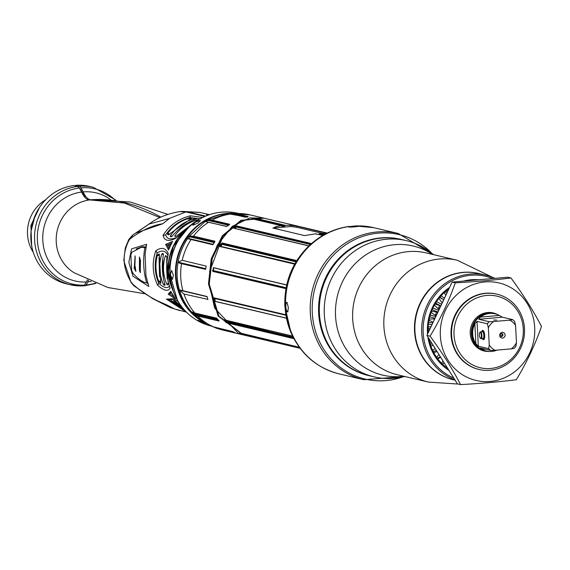 <?xml version="1.0" encoding="UTF-8"?>
<svg xmlns="http://www.w3.org/2000/svg" width="570" height="570" viewBox="0 0 570 570"><rect width="100%" height="100%" fill="white"/><g stroke="black" fill="none" stroke-linecap="round" stroke-linejoin="round"><path stroke-width="0.85" d="M285.556 302.812L286.974 302.335L288.356 307.615L287.772 311.982L285.99 311.12L285.128 306.788L285.556 302.812L286.09 303.19L287.18 302.592M348.405 226.888L355.188 225.919L358.637 226.304L355.195 226.789C350.45 227.231 348.249 227.173 348.576 226.611L349.054 227.045L357.497 226.554M290.907 332.417L284.836 306.076C284.131 280.882 293.165 259.92 311.947 243.205A74.677 70.203 103.3 0 0 285.036 306.696A74.677 70.203 103.3 0 0 290.907 332.417C300.639 354.177 316.728 367.999 339.171 373.892A75.119 70.616 103.3 0 1 285.99 311.12L286.482 310.707L285.734 306.788L286.09 303.19M287.935 311.69L286.482 310.707M368.911 375.644A69.996 65.806 -76.7 0 1 318.666 313.201A69.996 65.806 -76.7 0 1 401.038 239.393M404.857 376.521L398.231 377.775A69.996 65.806 -76.7 0 1 374.198 376.891L369.289 375.73A69.996 65.806 -76.7 0 1 323.048 286.325A69.996 65.806 -76.7 0 1 401.415 239.478L406.325 240.633A69.996 65.806 -76.7 0 1 428.22 250.579L433.592 254.662M374.198 376.891A69.996 65.806 -76.7 0 1 327.957 287.48A69.996 65.806 -76.7 0 1 406.325 240.633M453.656 379.841A54.635 51.357 -76.7 0 1 417.375 310.016A54.635 51.357 -76.7 0 1 478.736 273.5M494.974 278.345A54.635 51.357 103.3 0 0 485.718 275.146L478.921 273.543A54.635 51.357 103.3 0 0 414.924 331.22A54.635 51.357 103.3 0 0 453.848 379.884L455.117 380.183M485.718 275.146A54.635 51.357 103.3 0 0 421.722 332.823A54.635 51.357 103.3 0 0 454.824 379.727M492.744 278.538A53.495 50.288 103.3 0 0 423.175 332.816A53.495 50.288 103.3 0 0 453.749 378.01M478.593 279.777A48.942 46.006 103.3 0 0 463.503 281.096M449.588 287.423A48.942 46.006 103.3 0 0 427.464 332.438A48.942 46.006 103.3 0 0 427.571 334.034M427.906 336.984A48.942 46.006 103.3 0 0 448.946 370.386M430.044 328.797L428.106 328.306A47.802 44.937 -76.7 0 1 428.148 327.116L431.155 326.446M428.106 328.306A47.802 44.937 103.3 0 0 428.155 332.26A47.802 44.937 103.3 0 0 428.184 332.738M448.896 288.883A47.802 44.937 103.3 0 0 445.22 291.762L446.901 293.115M445.761 295.524L444.344 292.538A47.802 44.937 -76.7 0 1 445.22 291.762M444.344 292.538A47.802 44.937 103.3 0 0 439.641 297.454L443.781 299.713M442.199 303.062L438.9 298.374A47.802 44.937 -76.7 0 1 439.641 297.454M438.9 298.374A47.802 44.937 103.3 0 0 435.031 304.038L439.89 305.641M439.071 309.688L434.44 305.064A47.802 44.937 -76.7 0 1 435.031 304.038M434.44 305.064A47.802 44.937 103.3 0 0 431.511 311.313L437.881 312.196M436.121 315.93L431.098 312.431A47.802 44.937 -76.7 0 1 431.511 311.313M431.098 312.431A47.802 44.937 103.3 0 0 429.203 319.079L434.739 318.851M433.172 322.178L428.968 320.255A47.802 44.937 -76.7 0 1 429.203 319.079M428.968 320.255A47.802 44.937 103.3 0 0 428.148 327.116M444.18 362.819L442.463 364.08A47.802 44.937 -76.7 0 1 441.643 363.282L442.976 360.91M440.346 356.742L437.325 358.245A47.802 44.937 -76.7 0 1 436.649 357.312L438.914 354.469M436.47 350.586L433.214 351.548A47.802 44.937 -76.7 0 1 432.708 350.5L435.074 348.37M432.295 343.952L430.264 344.18A47.802 44.937 -76.7 0 1 429.93 343.055L431.212 342.242M431.996 324.672A27.317 1.119 6.8 0 0 428.391 324.109M432.801 322.962A27.317 1.119 6.8 0 0 428.619 322.307M435.045 318.203A27.317 0.456 15.9 0 1 429.744 316.785M435.836 316.528A27.317 0.456 15.9 0 1 430.236 315.032M438.002 311.954A27.317 2.023 25.1 0 1 432.153 309.738M438.779 310.308A27.317 2.023 25.1 0 1 432.901 308.085M440.895 305.826A27.317 3.527 34.3 0 1 435.566 303.14M441.65 304.216A27.317 3.527 34.3 0 1 436.534 301.623M443.325 299.464A27.317 4.938 43.7 0 1 439.89 297.155M444.522 298.146A27.317 4.938 43.7 0 1 441.066 295.816M447.514 291.819A27.317 6.199 53.3 0 1 446.381 290.786M428.889 338.552A47.802 44.937 103.3 0 0 429.93 343.055M430.264 344.18A47.802 44.937 103.3 0 0 432.708 350.5M433.214 351.548A47.802 44.937 103.3 0 0 436.649 357.312M437.325 358.245A47.802 44.937 103.3 0 0 441.643 363.282M442.463 364.08A47.802 44.937 103.3 0 0 447.543 368.256M429.58 329.781A27.317 2.665 -2.4 0 0 428.084 329.731M428.74 331.562A27.317 2.665 -2.4 0 0 428.12 331.541M431.618 344.031A27.317 5.486 -21.2 0 0 430.3 344.301M433.271 345.506A27.317 5.486 -21.2 0 0 430.856 345.983M437.112 351.605A27.317 6.676 -30.8 0 0 433.791 352.659M440.724 357.34A27.317 7.681 -40.6 0 0 437.703 358.758M444.258 362.947A27.317 8.457 -50.6 0 0 442.505 364.13M437.76 312.467L436.463 312.296A44.161 41.517 -76.7 0 0 435.573 314.683L436.428 315.281M434.475 319.421L434.219 319.435A44.161 41.517 -76.7 0 0 434.005 320.418M436.599 314.925L435.573 314.683M437.703 312.588L436.463 312.296M439.812 308.121L438.558 307.829L439.499 308.776M438.558 307.829A44.161 41.517 -76.7 0 1 439.812 305.62L440.874 305.869M442.584 301.573A44.161 41.517 -76.7 0 1 443.389 300.554M510.984 277.968L507.806 277.219L452.103 282.1L426.916 335.424L457.439 383.867L460.61 384.615C481.194 383.46 499.762 381.836 516.313 379.734C526.73 362.435 535.123 344.665 541.5 326.411C533.342 310.743 523.167 294.59 510.984 277.968C494.432 280.07 475.857 281.694 455.273 282.848C448.896 301.095 440.503 318.872 430.086 336.172C442.277 352.794 452.452 368.94 460.61 384.615M452.103 282.1L455.273 282.848M534.703 327.572A50.082 47.082 103.3 0 0 484.92 281.943A50.082 47.082 103.3 0 0 440.361 335.83A50.082 47.082 103.3 0 0 490.136 381.451A50.082 47.082 103.3 0 0 534.703 327.572M478.893 369.424A38.696 36.38 -76.7 0 1 478.65 369.367A38.696 36.38 -76.7 0 1 453.086 319.934A38.696 36.38 -76.7 0 1 496.413 294.035A38.696 36.38 -76.7 0 1 496.655 294.091M426.916 335.424L430.086 336.172M453.578 320.055A38.696 36.38 -76.7 0 1 496.905 294.149A38.696 36.38 -76.7 0 1 522.469 343.582A38.696 36.38 -76.7 0 1 479.142 369.481A38.696 36.38 -76.7 0 1 453.578 320.055M455.943 320.789A36.765 34.563 103.3 0 0 477.183 366.873A36.765 34.563 103.3 0 0 521.386 343.14A36.765 34.563 103.3 0 0 500.147 297.063A36.765 34.563 103.3 0 0 455.943 320.789M488.861 351.469A19.579 18.404 103.3 0 1 484.172 351.02A19.579 18.404 103.3 0 1 471.24 326.019A19.579 18.404 -76.7 0 1 493.157 312.916A19.579 18.404 -76.7 0 1 497.553 314.612M492.587 312.788A19.579 18.404 -76.7 0 1 494.803 313.557M485.932 351.184A19.579 18.404 -76.7 0 1 483.609 350.878M491.746 312.645A19.579 18.404 -76.7 0 1 493.036 313.115M484.151 350.785A19.579 18.404 -76.7 0 1 482.79 350.636M491.169 312.567A19.579 18.404 -76.7 0 1 491.903 312.852M483.018 350.514A19.579 18.404 -76.7 0 1 482.234 350.443M355.188 225.919L373.656 227.665A75.119 70.616 103.3 0 0 356.442 225.919L356.186 226.425M489.032 351.469A19.352 18.19 -76.7 0 1 485.127 351.013A19.352 18.19 -76.7 0 1 471.397 330.878A19.352 18.19 -76.7 0 1 488.561 312.959A19.352 18.19 103.3 0 1 494.012 313.35A19.352 18.19 103.3 0 1 497.71 314.683M480.403 317.105L499.306 315.452A19.123 17.976 103.3 0 0 495.088 313.835A19.123 17.976 103.3 0 0 480.403 317.105L478.764 319.264L489.11 321.701A19.123 17.976 103.3 0 0 487.386 323.788L477.04 321.345L474.853 323.817A19.123 17.976 103.3 0 0 472.694 334.027A19.123 17.976 103.3 0 0 475.893 343.76L474.853 323.817M499.306 315.452L502.341 317.198L512.694 319.635A19.123 17.976 103.3 0 1 514.617 321.402L515.572 325.42A16.844 15.839 103.3 0 0 509.801 320.133L512.694 319.635M489.11 321.701L493.506 321.558A16.844 15.839 103.3 0 0 488.34 327.807L489.245 344.993A16.844 15.839 103.3 0 0 495.017 350.279L511.304 348.854A16.844 15.839 103.3 0 0 516.47 342.613L515.921 346.275A19.123 17.976 103.3 0 1 514.197 348.356L511.304 348.854M475.893 343.76L478.344 346.218L488.69 348.655L489.245 344.993M488.34 327.807L487.386 323.788M482.398 338.559A4.667 1.518 -95 0 0 483.538 339.713A4.667 1.518 -95 0 0 484.678 335.431A4.667 1.518 -95 0 0 482.719 330.415A4.667 1.518 -95 0 0 481.8 331.754M493.506 321.558L509.801 320.133M515.572 325.42L516.47 342.613M502.555 338.038A2.843 2.672 103.3 0 0 505.091 334.975A2.843 2.672 103.3 0 0 502.263 332.381A2.843 2.672 103.3 0 0 499.726 335.445A2.843 2.672 103.3 0 0 502.555 338.038M493.684 320.041L496.719 320.105L493.684 320.041M485.284 349.168L482.099 349.446A19.123 17.976 103.3 0 0 486.317 351.056A19.123 17.976 103.3 0 0 497.033 350.108M482.099 349.446L480.268 347.985L490.613 350.422A19.123 17.976 103.3 0 1 488.69 348.655M495.017 350.279L490.613 350.422M501.664 336.428A1.425 1.339 103.3 0 0 501.914 333.628A1.425 1.339 103.3 0 0 501.514 333.6A1.425 1.339 -76.7 0 0 501.265 336.4A1.425 1.339 -76.7 0 0 501.664 336.428M500.866 336.229A1.425 1.339 103.3 0 0 501.479 333.607M482.448 338.552A4.553 1.482 85 0 0 483.524 339.599A4.553 1.482 85 0 0 484.643 335.424A4.553 1.482 -95 0 0 482.733 330.529A4.553 1.482 -95 0 0 481.857 331.747M479.769 332.574A2.957 0.962 -95 0 0 479.363 335.075A2.957 0.962 85 0 0 480.253 338.103A2.957 0.962 85 0 0 481.322 335.538A2.957 0.962 -95 0 0 479.769 332.574L480.111 332.111A3.413 1.112 -95 0 1 480.474 331.868A3.413 1.112 -95 0 1 481.907 335.538A3.413 1.112 85 0 1 481.066 338.673A3.413 1.112 85 0 1 480.667 338.502A3.413 1.112 85 0 1 480.453 338.238M157.605 285.2C152.418 273.906 151.82 262.442 155.802 250.793C161.559 246.824 165.713 247.8 168.278 253.736C165.685 265.713 166.283 277.177 170.081 288.142C168.022 291.79 163.861 290.807 157.605 285.2L158.781 283.361C163.918 287.95 167.537 288.805 169.646 285.926M168.057 255.488C165.542 250.679 161.923 249.824 157.192 252.93L155.802 250.793M157.192 252.93C154.064 263.212 154.598 273.358 158.781 283.361M170.309 283.867A50.082 47.082 -76.7 0 1 182.364 232.76M170.024 307.437L174.27 308.855L167.224 305.142C166.219 305.05 146.454 297.063 132.596 283.903L131 281.894C122.678 268.185 121.951 254.419 128.834 240.59L130.231 238.723C150.031 224.224 162.5 223.989 162.828 223.739L169.532 218.388L185.841 211.926L204.858 216.415M174.27 308.855L186.426 312.146M195.161 221.858L175.517 238.41C168.563 241.78 164.402 240.796 163.041 235.467C169.333 225.364 178.446 218.809 190.387 215.795L202.607 217.455M186.305 312.025L166.376 299.129L173.045 298.751L178.225 301.68M172.575 241.359L168.528 249.931L165.621 244.43L172.575 241.359M170.694 291.277L175.603 299.065L168.228 294.184L170.694 291.277M146.597 244.259L145.086 254.184L145.956 275.759L148.813 286.489L132.981 276.265L128.841 262.328L131.57 248.876L146.597 244.259L145.827 247.116L142.308 246.724L136.145 249.012M159.913 217.583L124.481 203.055L89.625 199.92C86.854 200.027 84.175 197.405 81.603 192.054L79.408 187.993A48.892 45.963 103.3 0 0 37.399 240.44A48.892 45.963 103.3 0 0 84.495 285.093L83.241 285.905M84.495 285.093L87.538 279.834M169.532 218.395L148.97 224.11L139.244 230.8M79.408 187.993L77.67 186.418L73.957 185.542A50.082 47.082 -76.7 0 0 30.972 232.56A50.082 47.082 -76.7 0 0 66.569 283.881L70.281 284.758A50.082 47.082 -76.7 0 1 34.684 233.429A50.082 47.082 -76.7 0 1 77.67 186.418M87.481 279.913L85.308 283.76M167.837 214.377L130.445 202.029L91.571 199.721A39.202 36.851 103.3 0 0 91.122 199.757A34.143 11.115 85 0 1 83.099 191.891A45.529 14.82 85 0 0 80.904 187.836A11.379 3.705 -95 0 0 79.166 186.262L75.454 185.385L75.482 185.906M91.122 199.757A980.535 319.207 85 0 1 160.89 217.127M180.747 211.491L187.209 211.741L205.628 216.08M88.642 280.34A34.143 11.115 -95 0 0 87.816 281.872A45.529 14.82 -95 0 1 85.999 284.986A11.379 3.705 -95 0 1 84.78 285.798L95.945 283.418M83.925 285.663L84.381 285.769A11.379 3.705 -95 0 0 84.78 285.798M45.686 199.742A36.423 34.243 103.3 0 0 33.281 252.346M31.663 245.884L30.894 225.513L39.644 207.216M209.411 214.662L200.091 212.46L187.209 211.741M207.601 215.303L206.397 214.391L209.211 214.733M75.454 185.385A50.082 47.082 -76.7 0 1 89.554 186.397L93.266 187.273L115.632 199.935M85.429 197.933L80.342 189.041L78.81 187.658M185.841 211.926L179.714 211.598C167.502 213.636 157.256 217.804 148.97 224.11M162.828 223.732L135.589 233.13L132.981 234.861L130.231 238.723M148.962 224.117L132.981 234.861M128.834 240.59A8.194 2.879 -151.2 0 1 128.849 239.414A8.194 2.879 -151.2 0 1 128.863 239.393L125.3 247.986L123.776 260.576L130.979 282.378L133.943 285.812L152.831 298.73L167.224 305.142M131 281.894L130.979 282.378M132.596 283.903L133.936 285.812M152.646 298.63L170.209 307.515L179.529 310.515M207.715 215.261L206.397 214.391M35.119 215.595L31.129 230.779M200.063 218.787L189.881 217.533L190.387 215.795M189.881 217.533C179.557 220.512 171.492 226.311 165.685 234.94L163.041 235.467M165.685 234.94C166.967 239.129 170.594 239.984 176.55 237.505M189.34 218.21L186.654 219.03C178.966 221.994 172.696 226.703 167.829 233.159L167.516 233.921L168.072 234.975L169.048 234.398L191.727 218.182L189.318 218.21M195.246 218.495L192.917 219.08C183.34 222.143 175.852 227.715 170.444 235.788L170.259 236.6L171.249 236.835L172.14 236.187C178.759 228.399 186.297 222.841 194.762 219.514L196.486 218.787L195.182 218.495M198.438 220.355L198.025 219.685M198.111 219.692L195.987 220.234C187.046 223.212 180.02 228.399 174.912 235.781L174.833 236.571L176.593 236.066L194.327 222.293M167.829 233.159L169.803 234.298M167.516 233.921L168.791 234.655M195.902 219.072L196.101 218.424M170.444 235.788L171.848 236.493M174.912 235.781L175.938 236.272M160.861 283.304L159.351 254.961L159.101 253.964L157.733 254.647L157.27 255.531C155.133 264.174 155.582 272.731 158.617 281.188L160.776 283.376M162.286 253.486L161.688 254.348C158.617 264.38 159.137 274.312 163.248 284.124L163.946 285.1L164.929 285.335L164.951 284.523C162.094 275.004 161.574 265.079 163.391 254.747L163.269 253.721L162.286 253.486M165.87 255.56L165.207 256.343C162.514 265.627 162.999 274.833 166.654 283.967L167.409 284.922L168.236 284.28L166.796 256.785L165.749 255.503M159.529 276.92L159.037 257.241M163.334 277.846L162.885 257.961M167.11 278.63L166.689 258.937M174.285 299.371L169.076 299.706L166.376 299.129M169.076 299.706L184.481 310.101M178.645 302.357L179.607 303.839M178.275 302.171L178.709 302.456M181.167 306.062L174.591 300.675L173.601 300.44L173.864 300.988L182.87 308.228M173.601 300.44L173.864 300.988L174.406 300.618M183.426 308.897L171.513 300.575L171.029 300.967L171.413 301.509L184.31 309.909M171.413 301.509L172.154 300.932M165.621 244.43L167.323 245.086L169.048 248.855M171.883 242.856L167.323 245.086L169.09 245.528L171.513 243.647M169.497 247.929L169.09 245.528M168.228 294.184L169.874 293.714L174.149 296.835M170.936 291.676L169.874 293.714L171.563 292.702M147.986 284.074L147.708 283.176M144.951 282.471L147.723 283.297M145.956 275.759L145.086 254.184M145.82 248.37L145.827 247.116M214.748 327.337A0.413 0.378 115.2 0 0 214.983 327.622L217.833 328.634A59.18 55.639 103.3 0 0 222.913 330.101L243.112 334.868L218.111 316.008L208.47 283.917L211.192 258.88L222.272 235.83L241.046 220.284L263.611 218.089M207.922 299.599L206.981 296.486L180.305 290.08M207.879 299.357L183.968 294.027L179.5 290.102A58.461 54.955 -76.7 0 1 177.177 276.322A58.461 54.955 -76.7 0 1 187.544 238.673L212.717 244.708L213.493 244.038L214.897 241.203L193.479 236.151L189.554 236.201L187.986 236.864L189.689 236.799A0.456 0.427 103.3 0 0 189.782 236.514L214.42 242.328M217.84 319.392L193.722 313.707L191.969 312.844L197.548 315.766L218.965 320.817A0.413 0.385 103.3 0 0 219.08 321.067L216.564 318.145L194.876 313.037L190.665 311.419L192.368 312.253M235.203 332.688A0.413 0.385 103.3 0 0 235.325 332.759L232.004 331.398L211.905 326.453M195.303 313.137A0.413 0.385 -76.7 0 1 195.075 313.151L191.919 312.089A0.413 0.399 -68.9 0 0 192.061 312.118L190.665 311.419A58.097 54.62 -76.7 0 0 191.969 312.844L197.669 316.015L219.08 321.067M231.634 213.978A0.413 0.385 103.3 0 0 231.392 213.914A59.18 55.639 103.3 0 0 212.14 220.134L207.751 220.013L227.601 213.579A0.413 0.399 84.4 0 0 227.608 213.579L246.09 216.956L248.185 216.564L235.439 213.565L230.615 213.365A0.413 0.371 -95.3 0 1 230.8 213.301M205.813 221.687A0.456 0.427 103.3 0 0 206.041 221.623L226.504 226.468L229.639 224.259L212.14 220.134A0.413 0.385 -76.7 0 0 211.926 220.512L209.126 220.198A0.413 0.385 -90.7 0 1 209.34 219.82M206.169 266.076L182.201 260.326L178.118 262.179L178.88 262.934L181.545 263.675A59.18 55.639 103.3 0 0 180.747 277.383A59.18 55.639 103.3 0 0 182.963 290.821M206.155 266.354L205.556 269.339L181.545 263.675M205.791 268.912L205.613 269.332M187.936 238.837A0.413 0.399 115.2 0 1 188.214 238.666A0.456 0.427 103.3 0 0 188.506 238.481L187.544 238.673A0.413 0.399 111.1 0 1 187.708 238.538L191.32 239.414M207.615 220.155A0.413 0.371 -102.4 0 1 207.751 220.013L206.376 220.341L208.079 220.419A0.456 0.427 103.3 0 0 208.299 220.141L206.376 220.341A58.097 54.62 -76.7 0 0 204.373 221.531L205.706 221.666A0.413 0.399 101.3 0 0 205.385 221.709M263.589 218.089L250.08 214.897L229.404 213.429M247.038 216.785L230.615 213.365M214.812 241.602L214.733 242.043L214.805 241.466L193.394 236.415L189.155 236.5A0.413 0.378 -110.2 0 1 189.219 236.301L205.001 221.637A0.413 0.399 100.6 0 1 205.2 221.58L205.706 221.666M190.665 311.419L191.556 311.925A0.413 0.399 -63.7 0 1 191.499 311.904L191.919 312.089A0.413 0.399 -68.9 0 1 191.769 311.982M193.194 313.692A0.413 0.363 126.9 0 0 193.287 313.87L202.77 321.601L214.135 327.194A0.413 0.385 -76.7 0 1 214.078 327.173L216.507 328.249M192.396 312.282A58.389 54.891 -76.7 0 0 193.722 313.707A0.456 0.427 -76.7 0 1 193.843 313.97L193.536 313.892A0.413 0.371 124.8 0 0 193.636 314.127M218.965 320.817L218.837 320.354M232.097 331.427A0.413 0.385 -76.7 0 1 232.068 331.419L233.123 331.818M233.351 331.918L235.146 332.666M214.092 327.18A0.413 0.371 117.4 0 0 214.106 327.187L214.983 327.622M189.155 236.5L187.986 236.864A58.097 54.62 -76.7 0 0 186.846 238.502L187.708 238.538M229.005 224.886L208.299 220.141A0.413 0.378 -97.5 0 1 208.485 219.885M170.352 274.548L171.634 270.358L173.373 275.26L172.425 279.428L170.352 274.548M198.046 223.027L192.774 225.236L195.026 222.314L200.476 220.383L198.046 223.027M203.269 322.72C207.288 324.8 206.283 324.565 200.248 322.007C196.393 319.57 197.405 319.806 203.269 322.72L205.941 324.166M200.248 322.007L197.712 320.276M238.324 333.293L214.662 308.149L209.233 284.088L212.304 257.811L217.462 244.908L232.204 226.397L249.874 217.911L264.003 218.182L241.83 220.469L223.055 236.009L211.976 259.065L209.254 284.102L218.894 316.193L243.504 334.961L300.091 348.306M294.697 264.145L219.992 246.525L220.96 244.216L222.193 242.991A0.456 0.427 103.3 0 0 222.093 243.283L296.656 260.868M326.938 233.258L296.721 226.133L290.871 225.349L285.406 225.335L284.615 226.176L282.15 226.39L281.274 225.699L275.859 226.668L275.923 227.808L273.999 228.406M326.403 233.522L319.777 233.436L324.465 234.548M322.798 235.488L315.637 233.8L304.458 235.588L272.859 228.007M273.115 228.2L275.859 226.668M281.908 226.333L281.274 225.699L252.068 218.659L255.552 218.296L285.406 225.335M311.092 243.946L236.721 226.411A0.456 0.427 -76.7 0 1 236.963 225.998L233.786 228.228L308.911 245.941M285.898 288.641L212.753 271.391L213.451 267.636A0.435 0.406 103.3 0 0 213.436 267.743L286.632 285.007M293.899 338.673L226.368 322.748L223.924 320.162L292.531 336.001M299.834 347.971L242.649 334.483L239.279 333.101L299.307 347.258L241.26 333.578M286.439 318.238L215.218 301.445L214.099 298.652L214.142 297.868L285.784 314.768M209.561 271.69L223.091 235.916M226.368 322.748L224.388 319.863L223.832 319.798L224.388 319.863M225.271 321.858L226.055 321.402L293.137 337.219M224.886 319.934L226.055 321.402M242.649 334.483A0.456 0.427 -76.7 0 1 242.364 334.113L299.556 347.6M241.73 334.191L242.343 333.842A0.413 0.385 103.3 0 0 242.343 333.835M215.218 301.445L214.569 298.167L285.819 314.975M214.099 298.644L214.968 298.566L215.196 301.338L286.418 318.138M220.526 246.361L294.847 263.882L220.533 246.368L222.093 243.283L222.101 244.124L221.196 243.867M220.533 246.368L294.968 263.668M296.193 261.602L222.101 244.124L221.018 246.233M290.871 225.349L290.935 226.497L275.923 227.808M296.721 226.133L296.77 227.287L290.935 226.497M296.77 227.287L322.599 233.379M318.053 234.341L318.979 234.277L319.777 233.436M315.637 233.8L316.101 234.163L315.637 233.8M252.068 218.659L252.446 219.08L255.132 218.738L284.986 225.777M253.992 219.236L254.754 219.129A0.413 0.385 103.3 0 0 255.132 218.738L255.552 218.296M310.849 244.16L236.728 226.682L233.786 228.228L234.334 228.321M236.073 226.262L236.728 226.682A0.413 0.385 -76.7 0 1 236.514 227.052L234.833 228.392L233.921 227.907M212.76 271.391L213.436 267.743L213.515 270.6L286.069 287.708M212.617 270.444L213.493 270.55M285.976 288.199L213.144 271.021A0.413 0.385 103.3 0 0 213.515 270.6M139.422 261.651L139.422 256.949L140.491 260.54L140.256 272.496L139.443 270.672L139.956 270.679L139.885 261.402L139.422 261.651L139.443 270.672M140.648 272.239L139.956 270.679M130.844 254.833L131.663 270.515L133.052 273.386C138.325 279.193 142.856 282.371 146.654 282.912C143.433 271.897 142.814 260.127 144.809 247.615L141.41 247.259L131.941 252.218L130.844 254.833M134.321 267.537L135.069 255.873L134.869 266.838L135.197 266.439L135.888 271.42L134.036 267.9L134.834 267.608L135.197 256.635M147.609 282.827L146.654 282.912M145.827 247.53L144.809 247.615M134.036 267.9L134.834 267.608M134.869 266.838L135.297 267.017M135.639 270.002L134.577 267.936M139.565 261.573L139.771 258.21M348.576 226.611A75.119 70.616 103.3 0 0 285.549 302.812M285.128 306.788L285.734 306.788M404.899 376.528L363.803 379.698A75.119 70.616 -76.7 0 1 310.294 312.788A75.119 70.616 -76.7 0 1 398.288 233.479L373.656 227.665M402.577 376.998A74.2 69.761 -76.7 0 1 312.289 312.973A74.2 69.761 -76.7 0 1 353.678 240.148A74.2 69.761 -76.7 0 1 431.768 253.222M432.466 254.398A66.334 62.358 103.3 0 0 338.986 290.429A66.334 62.358 103.3 0 0 403.731 376.257M355.929 294.776A62.6 58.852 103.3 0 0 397.283 374.732L428.49 382.092A62.6 58.852 103.3 0 1 387.137 302.136A62.6 58.852 103.3 0 1 457.226 260.241L426.018 252.881A62.6 58.852 103.3 0 0 355.929 294.776M351.783 226.19L351.982 226.682M495.088 313.835L494.254 313.642A19.123 17.976 103.3 0 0 471.853 333.828A19.123 17.976 103.3 0 0 485.476 350.863L486.317 351.056M478.344 346.218L477.04 321.345M478.764 319.264L502.341 317.198M482.241 331.719A3.869 1.261 85 0 1 483.552 331.811A3.869 1.261 85 0 1 484.415 335.367A3.869 1.261 85 0 1 482.833 338.516M480.474 331.868L482.405 331.704A3.413 1.112 85 0 1 483.83 335.367A3.413 1.112 85 0 1 482.997 338.502L481.066 338.673M89.625 199.92A39.202 36.851 103.3 0 0 57.071 231.249A39.202 36.851 103.3 0 0 74.321 272.866L107.83 287.501L144.402 293.692M86.312 281.979A45.287 42.572 -76.7 0 1 42.807 240.618A45.287 42.572 -76.7 0 1 81.603 192.054M82.878 285.876A50.082 47.082 -76.7 0 1 70.281 284.758L83.234 285.912M95.283 283.162A48.892 45.963 -76.7 0 1 85.999 284.986M91.143 281.445A45.287 42.572 -76.7 0 1 87.816 281.872M187.958 227.808A50.758 47.723 103.3 0 0 168.506 271.933A50.758 47.723 103.3 0 0 173.102 290.8M188.549 227.245A50.281 47.267 103.3 0 0 168.285 271.733M79.166 186.262A50.082 47.082 -76.7 0 1 93.266 187.273M80.904 187.836A48.892 45.963 -76.7 0 1 114.926 199.878M83.099 191.891A45.287 42.572 -76.7 0 1 110.452 199.557M82.472 192.981L82.066 193.002M186.654 219.03L190.758 218.673M192.917 219.08L195.902 218.823M195.987 220.234L197.883 220.07M159.173 282.143L160.64 282.015M158.617 281.188L160.391 281.031M157.27 255.531L159.294 255.353M157.733 254.647L159.386 254.505M161.688 254.348L163.44 254.191M163.248 284.124L164.787 283.988M163.946 285.1L165.051 285.007M165.207 256.343L166.412 256.236M166.654 283.967L168.278 283.824M183.968 294.027A59.18 55.639 103.3 0 0 194.876 313.037A0.413 0.385 -76.7 0 0 195.075 313.151L216.743 318.26A0.413 0.385 -76.7 0 1 216.564 318.145M197.548 315.766A0.413 0.385 103.3 0 0 197.669 316.015A59.18 55.639 103.3 0 0 214.078 327.173M214.74 327.294L217.576 328.299A0.413 0.385 103.3 0 0 217.833 328.634L235.325 332.759M191.263 311.783L191.499 311.904A0.413 0.399 -63.7 0 1 191.378 311.811A58.461 54.955 -76.7 0 1 179.578 290.329M201.331 320.675C185.92 310.251 177.47 295.303 175.98 275.852C173.665 245.556 197.733 215.966 226.561 213.686A57.862 54.399 103.3 0 0 175.988 275.859A57.862 54.399 103.3 0 0 201.331 320.675L202.778 321.601M250.08 214.897A59.18 55.639 103.3 0 0 235.439 213.565L235.061 213.957M209.09 222.35A0.413 0.385 103.3 0 0 208.577 222.236A59.18 55.639 103.3 0 0 193.479 236.151A0.413 0.385 -76.7 0 0 193.394 236.415M213.123 244.537L191.548 239.464A0.413 0.385 103.3 0 0 191.028 239.592A59.18 55.639 103.3 0 0 182.201 260.326M226.981 213.643A58.097 54.62 -76.7 0 1 227.231 213.615A58.097 54.62 -76.7 0 1 229.332 213.436L231.035 213.551A0.456 0.427 103.3 0 0 231.342 213.387A0.413 0.371 -93.1 0 1 231.605 213.244L231.627 213.244M245.698 217.006L231.035 213.551A58.389 54.891 -76.7 0 0 229.881 213.636M247.722 217.006L248.021 216.65L247.722 217.006M245.805 217.327L246.09 216.956L245.805 217.327M229.347 224.623L211.926 220.512M205.535 221.63L226.789 226.418A0.413 0.385 103.3 0 0 226.504 226.468M206.939 221.837L206.041 221.623A58.389 54.891 -76.7 0 1 208.079 220.419L228.549 225.25M213.073 244.53A0.413 0.385 103.3 0 0 212.717 244.708M213.251 244.316L188.506 238.481A58.389 54.891 -76.7 0 1 189.689 236.799L214.27 242.599M205.82 268.712L178.118 262.179M205.685 269.254L178.88 262.934M179.586 290.216L207.174 296.721M218.068 319.685L193.843 313.97M214.199 327.201A0.413 0.385 -76.7 0 1 214.142 327.194L232.061 331.419A0.413 0.385 -76.7 0 1 232.004 331.398M217.576 328.299L233.835 332.132M226.561 213.686L229.332 213.436M231.855 213.23A57.933 54.464 103.3 0 0 175.489 275.759A57.933 54.464 103.3 0 0 205.863 323.454M237.369 213.187A57.933 54.464 103.3 0 0 170.074 274.483A57.933 54.464 103.3 0 0 210.779 325.954M218.381 212.539A57.862 54.392 103.3 0 0 195.945 221.317A57.862 54.392 103.3 0 0 169.953 274.434A57.862 54.392 103.3 0 0 177.348 300.176A57.862 54.392 103.3 0 0 193.494 318.053M222.193 242.991L296.828 260.59M311.519 243.575L236.963 225.998M213.451 267.636L286.653 284.9M208.47 283.917L209.247 283.896M225.015 321.573L225.969 321.323M223.924 320.162L224.459 320.027M293.75 338.395L226.24 322.478L226.169 321.637L293.258 337.461M241.167 333.984L242.015 333.486M239.279 333.101L239.813 332.916L239.279 333.101M214.149 297.875L214.562 298.174M285.862 315.238L214.968 298.566M220.041 245.969L221.025 246.197M220.96 244.216L221.944 244.466M296.051 261.844L222.022 244.388M319.35 233.878L323.781 234.926M318.979 234.277L323.183 235.268M251.904 218.773L252.368 219.137L251.904 218.773M253.999 218.31L254.676 219.129M254.754 219.129L284.615 226.176M236.436 227.088L235.538 226.582M310.472 244.494L236.514 227.052M349.431 226.404C335.445 228.278 322.948 233.878 311.947 243.205M433.635 254.676L398.288 233.479M363.803 379.698L339.171 373.892M458.273 384.066L428.49 382.092M492.402 277.241L457.226 260.241M496.905 294.149L496.413 294.035M479.142 369.481L478.65 369.367M481.5 350.158L485.127 351.013M490.378 312.495L494.012 313.35M480.253 338.103L480.667 338.502M189.183 226.653L173.145 246.489L168.25 271.79L173.686 292.374M181.759 211.356L199.557 212.346M132.625 235.089L128.849 239.414M227.608 213.579L231.52 213.921L244.744 217.042L247.829 216.978M226.746 226.411L229.446 224.68M212.995 244.537L214.833 241.545M189.147 238.923L213.037 244.516M216.735 318.26L218.987 320.775M222.913 330.101L216.514 328.249M237.932 213.322C223.055 210.073 209.062 212.738 195.945 221.317C178.061 234.327 169.354 251.94 169.824 274.163L177.348 300.176C185.25 313.714 196.579 322.349 211.342 326.09M264.003 218.182L327.258 233.094M224.359 319.863L292.574 336.093M239.785 332.916L299.314 347.265M214.548 298.167L285.819 314.996M322.834 235.467L315.78 233.807M281.416 225.706L252.047 218.78M234.313 228.306L309.026 245.834M145.186 246.924L141.41 247.259"/></g></svg>
